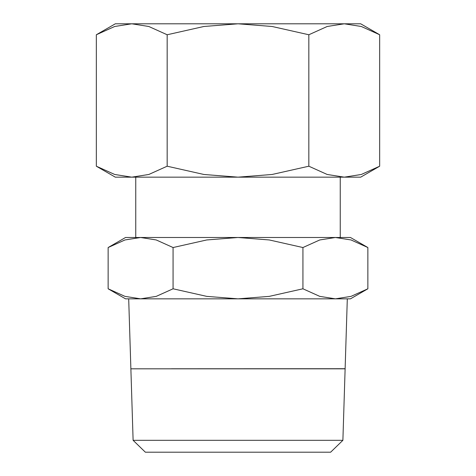 <?xml version="1.0" encoding="UTF-8"?>
<svg xmlns="http://www.w3.org/2000/svg" width="476" height="476" viewBox="0 0 476 476"><rect width="100%" height="100%" fill="white"/><g stroke="black" fill="none" stroke-linecap="round" stroke-linejoin="round"><path stroke-width="0.71" d="M340.245 177.161L340.245 237.494L335.401 237.494L351.038 239.958L367.865 247.538L350.467 237.494L135.755 237.494L135.755 177.161M125.533 237.494L108.135 247.538L124.962 239.958L140.599 237.494L125.533 237.494M335.401 298.839L319.759 296.37L302.932 288.789L269.279 296.37L238 298.839L350.467 298.839L367.865 288.789L351.038 296.37L335.401 298.839L347.307 298.839L345.124 368.745M108.135 288.789L125.533 298.839L238 298.839L206.721 296.37L173.068 288.789L156.241 296.37L140.599 298.839L124.962 296.37L108.135 288.789L108.135 247.538M345.124 368.769L304.456 368.769M171.544 368.769L345.124 368.721M140.599 298.839L128.693 298.839L130.876 368.745M330.636 452.2L342.887 440.318L345.124 368.823L130.876 368.823L133.113 440.318L145.364 452.2L330.636 452.2M379.669 34.76L360.689 23.8L115.311 23.8L96.331 34.76L114.686 26.489L131.745 23.8L148.809 26.489L167.165 34.76L203.877 26.489L238 23.8L272.123 26.489L308.835 34.76L327.19 26.489L344.255 23.8L361.314 26.489L379.669 34.76L379.669 166.207L361.314 174.472L344.255 177.161L360.689 177.161L379.669 166.207M96.331 166.207L115.311 177.161L344.255 177.161L327.19 174.472L308.835 166.207L272.123 174.472L238 177.161L203.877 174.472L167.165 166.207L148.809 174.472L131.745 177.161L114.686 174.472L96.331 166.207L96.331 34.76M308.835 166.207L308.835 34.76M167.165 166.207L167.165 34.76M133.113 440.318L342.887 440.318M140.599 237.494L156.241 239.958L173.068 247.538L206.721 239.958L238 237.494L269.279 239.958L302.932 247.538L319.759 239.958L335.401 237.494M302.932 288.789L302.932 247.538M173.068 288.789L173.068 247.538M367.865 288.789L367.865 247.538"/></g></svg>
